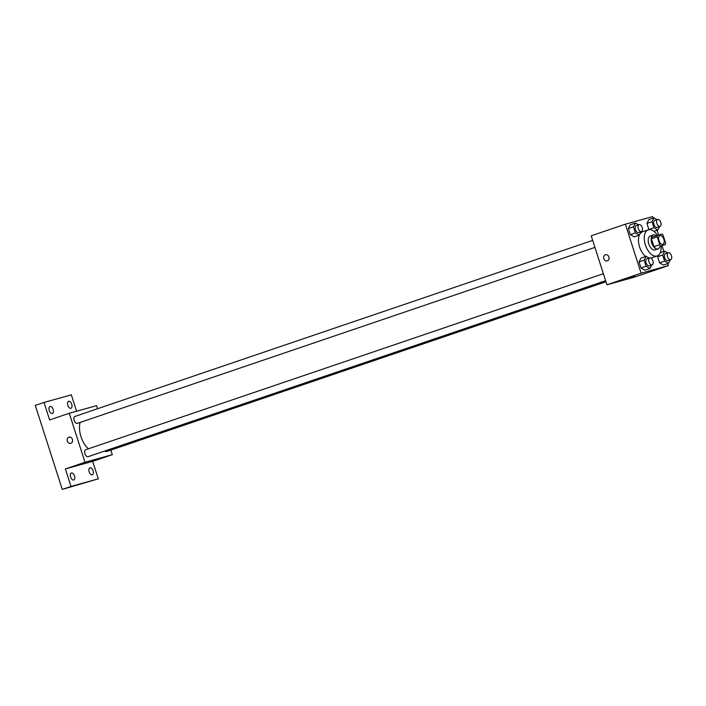<?xml version="1.0" encoding="UTF-8"?>
<svg xmlns="http://www.w3.org/2000/svg" width="706" height="706" viewBox="0 0 706 706"><rect width="100%" height="100%" fill="white"/><g stroke="black" fill="none" stroke-linecap="round" stroke-linejoin="round"><path stroke-width="1.06" d="M662.828 244.32A4.598 2.524 -108.8 0 1 659.016 240.693A4.598 2.524 -108.8 0 1 659.951 235.592A4.598 2.524 -108.8 0 1 663.817 239.131A4.598 2.524 -108.8 0 1 662.908 244.302A4.598 2.524 -108.8 0 1 662.828 244.32M665.608 243.049L663.093 235.213A6.883 3.786 -108.8 0 0 661.928 234.092L657.56 235.301A6.883 3.786 -108.8 0 0 657.242 236.845L659.757 244.682A6.883 3.786 -108.8 0 0 660.931 245.803L665.299 244.594A6.883 3.786 -108.8 0 0 665.608 243.049M657.242 236.845L651.426 238.822L653.941 246.659L659.757 244.682M660.931 245.803L665.299 244.594M655.115 247.78A6.883 3.786 -108.8 0 1 653.941 246.659M651.426 238.822A6.883 3.786 -108.8 0 1 651.744 237.287L657.56 235.301M656.253 235.751A7.351 4.042 71.2 0 0 653.244 234.966A7.351 4.042 71.2 0 0 651.709 243.005A7.351 4.042 71.2 0 0 657.983 248.891A7.351 4.042 71.2 0 0 659.881 246.429M657.983 248.891L655.071 249.88A7.351 4.042 -108.8 0 1 654.956 249.915A7.351 4.042 -108.8 0 1 648.805 244.002A7.351 4.042 -108.8 0 1 650.341 235.954L653.244 234.966M661.072 246.023A13.785 7.581 -108.8 0 1 657.145 255.969A13.785 7.581 -108.8 0 1 656.915 256.04A13.785 7.581 -108.8 0 1 645.46 245.15A13.785 7.581 -108.8 0 1 648.267 229.856A13.785 7.581 -108.8 0 1 657.436 235.345M657.145 255.969L651.329 257.946A13.785 7.581 -108.8 0 1 651.1 258.017A13.785 7.581 -108.8 0 1 650.879 258.069M645.699 256.472A13.785 7.581 -108.8 0 1 639.38 234.974M639.804 234.136A13.785 7.581 -108.8 0 1 642.451 231.833L648.267 229.856M638.524 224.799L635.4 223.025L630.308 224.755L628.358 228.594L630.308 234.657L634.209 236.872L639.292 235.142L641.039 231.709M657.092 219.637L653.968 217.854L648.876 219.584L646.925 223.431L648.867 229.494L653.959 227.764L657.86 229.98L659.598 226.547M653.165 218.128L652.671 216.592L625.375 224.19L641.101 273.187L668.405 265.588L667.752 263.567M663.861 251.451L662.016 245.706M658.592 235.019L657.057 230.253M649.22 258.114L646.096 256.34L641.013 258.069L639.054 261.917L641.004 267.98L644.905 270.195L649.988 268.465L651.735 265.032M667.788 252.951L664.664 251.177L662.713 255.016L657.621 256.755L658.345 255.334L657.621 256.755L659.572 262.808L663.463 265.032L668.556 263.303L670.294 259.87M625.375 224.19L591.204 235.804L606.939 284.8L641.101 273.187M607.328 260.893A3.221 2.683 74.5 0 1 607.204 260.929A3.221 2.683 74.5 0 1 603.754 258.555A3.221 2.683 74.5 0 1 605.483 254.734A3.221 2.683 74.5 0 1 608.907 257.037A3.221 2.683 74.5 0 1 607.328 260.893M606.939 284.8L634.235 277.211L668.405 265.588M634.818 276.461L628.693 278.429M607.204 260.929A3.221 2.683 74.5 0 1 603.754 258.555A3.221 2.683 74.5 0 1 605.483 254.734M88.382 448.804A18.462 10.149 -108.8 0 1 80.122 422.426M104.894 450.966A3.68 2.021 71.2 0 0 106.597 451.531L605.96 281.747M594.929 247.391L77.333 423.379A3.68 2.021 -108.8 0 1 77.281 423.397A3.68 2.021 -108.8 0 1 74.218 420.494A3.68 2.021 -108.8 0 1 74.968 416.416L592.678 240.384M605.624 280.706L88.038 456.694A3.68 2.021 -108.8 0 1 87.976 456.711A3.68 2.021 -108.8 0 1 84.923 453.808A3.68 2.021 -108.8 0 1 85.664 449.731L603.374 273.707M97.552 408.739L96.572 405.676L69.267 413.266L85.002 462.271L112.298 454.673L110.833 450.093M85.002 462.271L65.376 468.943L70.988 486.443L62.269 489.408L35.3 405.412L44.019 402.446L49.641 419.946L69.267 413.266M70.847 443.306A3.221 2.683 74.5 0 1 70.724 443.342A3.221 2.683 74.5 0 1 67.273 440.959A3.221 2.683 74.5 0 1 69.003 437.138A3.221 2.683 74.5 0 1 72.436 439.45A3.221 2.683 74.5 0 1 70.847 443.306M62.269 489.408L98.293 478.844L92.671 461.345L112.298 454.673M76.583 411.236L71.324 394.848L44.019 402.446M65.376 468.943L92.671 461.345M98.346 458.874L92.221 460.841M70.732 443.342A3.221 2.683 74.5 0 1 67.282 440.959A3.221 2.683 74.5 0 1 69.003 437.138M53.153 409.436A3.68 2.021 -108.8 0 1 52.385 413.46A3.68 2.021 -108.8 0 1 49.288 410.627A3.68 2.021 -108.8 0 1 50.02 406.497A3.68 2.021 -108.8 0 1 53.153 409.436M71.712 404.273A3.68 2.021 -108.8 0 1 70.953 408.297A3.68 2.021 -108.8 0 1 67.847 405.465A3.68 2.021 -108.8 0 1 68.579 401.335A3.68 2.021 -108.8 0 1 71.712 404.273M74.501 475.932A3.68 2.021 -108.8 0 1 73.733 479.956A3.68 2.021 -108.8 0 1 70.635 477.124A3.68 2.021 -108.8 0 1 71.368 472.994A3.68 2.021 -108.8 0 1 74.501 475.932M93.068 470.77A3.68 2.021 -108.8 0 1 92.301 474.794A3.68 2.021 -108.8 0 1 89.203 471.961A3.68 2.021 -108.8 0 1 89.927 467.831A3.68 2.021 -108.8 0 1 93.068 470.77M70.988 486.443L98.293 478.844M662.713 255.016L664.655 261.079L668.556 263.303M670.7 259.729L667.797 260.717A3.68 2.021 -108.8 0 1 667.735 260.735A3.68 2.021 -108.8 0 1 664.673 257.831A3.68 2.021 -108.8 0 1 665.423 253.754L668.335 252.766A3.68 2.021 -108.8 0 1 671.432 255.598A3.68 2.021 -108.8 0 1 670.7 259.729A3.68 2.021 -108.8 0 1 670.638 259.746A3.68 2.021 -108.8 0 1 667.585 256.843A3.68 2.021 -108.8 0 1 668.335 252.766M660.287 252.669L664.664 251.177M657.621 256.755L659.572 262.808L664.655 261.079M659.572 262.808L663.463 265.032M653.968 217.854L652.017 221.702L653.959 227.764M660.004 226.414L657.092 227.403A3.68 2.021 -108.8 0 1 657.039 227.42A3.68 2.021 -108.8 0 1 653.977 224.517A3.68 2.021 -108.8 0 1 654.727 220.44L657.639 219.451A3.68 2.021 -108.8 0 1 660.737 222.284A3.68 2.021 -108.8 0 1 660.004 226.414A3.68 2.021 -108.8 0 1 659.942 226.432A3.68 2.021 -108.8 0 1 656.889 223.528A3.68 2.021 -108.8 0 1 657.639 219.451M648.876 219.584L646.925 223.431L652.017 221.702M646.925 223.431L648.867 229.494M653.897 231.33L657.86 229.98M646.096 256.34L644.146 260.187L646.096 266.25L649.988 268.465M652.132 264.891L649.229 265.88A3.68 2.021 -108.8 0 1 649.167 265.897A3.68 2.021 -108.8 0 1 646.114 263.003A3.68 2.021 -108.8 0 1 646.864 258.917L649.767 257.928A3.68 2.021 -108.8 0 1 652.865 260.761A3.68 2.021 -108.8 0 1 652.132 264.891A3.68 2.021 -108.8 0 1 652.079 264.909A3.68 2.021 -108.8 0 1 649.017 262.005A3.68 2.021 -108.8 0 1 649.767 257.928M641.013 258.069L639.054 261.917L644.146 260.187M639.054 261.917L641.004 267.98L646.096 266.25M641.004 267.98L644.905 270.195M635.4 223.025L633.45 226.864L635.391 232.927L639.292 235.142M641.436 231.577L638.533 232.565A3.68 2.021 -108.8 0 1 638.471 232.583A3.68 2.021 -108.8 0 1 635.418 229.679A3.68 2.021 -108.8 0 1 636.159 225.602L639.071 224.614A3.68 2.021 -108.8 0 1 642.169 227.447A3.68 2.021 -108.8 0 1 641.436 231.577A3.68 2.021 -108.8 0 1 641.375 231.594A3.68 2.021 -108.8 0 1 638.321 228.691A3.68 2.021 -108.8 0 1 639.071 224.614M630.308 224.755L628.358 228.594L633.45 226.864M628.358 228.594L630.308 234.657L635.391 232.927M630.308 234.657L634.209 236.872"/></g></svg>
